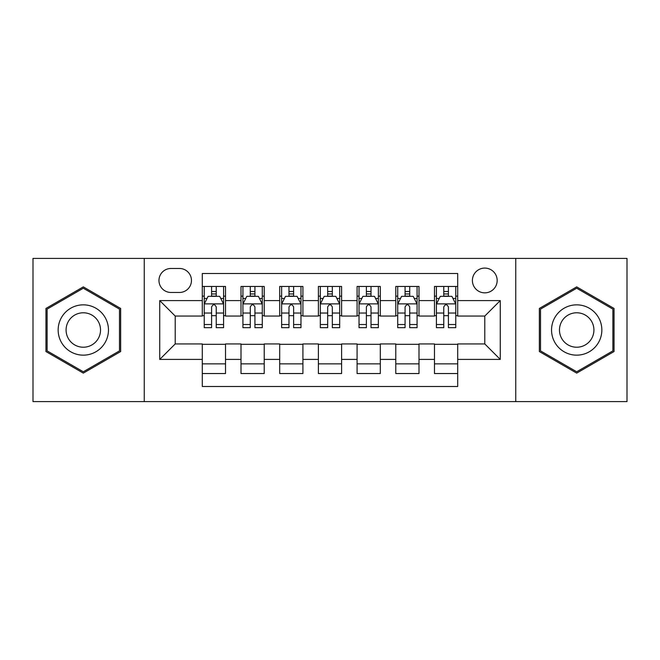 <?xml version="1.0" encoding="UTF-8"?>
<svg xmlns="http://www.w3.org/2000/svg" width="660" height="660" viewBox="0 0 660 660"><rect width="100%" height="100%" fill="white"/><g stroke="black" fill="none" stroke-linecap="round" stroke-linejoin="round"><path stroke-width="0.99" d="M484.786 268.084A12.383 12.383 0 0 0 472.403 280.467A12.383 12.383 0 0 0 484.786 292.85A12.383 12.383 0 0 0 497.17 280.467A12.383 12.383 0 0 0 484.786 268.084M515.749 401.593L627 401.593L627 258.406L515.749 258.406L515.749 401.593L144.251 401.593L144.251 258.406L33 258.406L33 401.593L144.251 401.593M457.702 286.465L434.478 286.465L434.478 300.589L419.001 300.589L419.001 316.066L434.478 316.066L434.478 300.589M419.001 300.589L419.001 286.465L395.786 286.465L395.786 300.589L380.308 300.589L380.308 316.066L395.786 316.066L395.786 300.589M380.308 300.589L380.308 286.465L357.085 286.465L357.085 300.589L341.608 300.589L341.608 316.066L357.085 316.066L357.085 300.589M341.608 300.589L341.608 286.465L318.392 286.465L318.392 300.589L302.915 300.589L302.915 316.066L318.392 316.066L318.392 300.589M302.915 300.589L302.915 286.465L279.691 286.465L279.691 300.589L264.214 300.589L264.214 316.066L279.691 316.066L279.691 300.589M264.214 300.589L264.214 286.465L240.999 286.465L240.999 316.066L225.522 316.066L225.522 286.465L202.298 286.465M202.298 373.535L225.522 373.535L225.522 343.934L240.999 343.934L240.999 373.535L264.214 373.535L264.214 343.934L279.691 343.934L279.691 359.411L264.214 359.411M279.691 359.411L279.691 373.535L302.915 373.535L302.915 343.934L318.392 343.934L318.392 359.411L302.915 359.411M318.392 359.411L318.392 373.535L341.608 373.535L341.608 343.934L357.085 343.934L357.085 359.411L341.608 359.411M357.085 359.411L357.085 373.535L380.308 373.535L380.308 343.934L395.786 343.934L395.786 359.411L380.308 359.411M395.786 359.411L395.786 373.535L419.001 373.535L419.001 343.934L434.478 343.934L434.478 359.411L419.001 359.411M170.956 292.462L179.47 292.462A11.995 11.995 0 0 0 191.466 280.467A11.995 11.995 0 0 0 179.47 268.471L170.956 268.471A11.995 11.995 0 0 0 158.961 280.467A11.995 11.995 0 0 0 170.956 292.462M515.749 258.406L144.251 258.406M457.702 300.589L457.702 273.504L202.298 273.504L202.298 316.066L175.213 316.066L175.213 343.934L202.298 343.934L202.298 386.496L457.702 386.496L457.702 343.934L484.786 343.934L484.786 316.066L457.702 316.066L457.702 300.589L500.263 300.589L500.263 359.411L457.702 359.411M202.298 359.411L159.737 359.411L159.737 300.589L202.298 300.589M434.478 359.411L434.478 373.535L457.702 373.535M202.298 296.142L204.237 296.142M211.588 296.142L216.233 296.142M223.583 296.142L225.522 296.142M202.298 315.678L204.237 315.678M211.588 315.678L216.233 315.678M223.583 315.678L225.522 315.678M202.298 344.322L225.522 344.322M202.298 363.858L225.522 363.858M240.999 315.678L242.929 315.678M250.28 315.678L254.925 315.678M262.284 315.678L264.214 315.678M240.999 296.142L242.929 296.142M250.28 296.142L254.925 296.142M262.284 296.142L264.214 296.142M240.999 344.322L264.214 344.322M240.999 363.858L264.214 363.858M279.691 344.322L302.915 344.322M279.691 363.858L302.915 363.858M279.691 296.142L281.63 296.142M288.981 296.142L293.626 296.142M300.976 296.142L302.915 296.142M279.691 315.678L281.63 315.678M288.981 315.678L293.626 315.678M300.976 315.678L302.915 315.678M318.392 344.322L341.608 344.322M318.392 363.858L341.608 363.858M318.392 296.142L320.323 296.142M327.682 296.142L332.318 296.142M339.677 296.142L341.608 296.142M318.392 315.678L320.323 315.678M327.682 315.678L332.318 315.678M339.677 315.678L341.608 315.678M357.085 344.322L380.308 344.322M357.085 363.858L380.308 363.858M357.085 296.142L359.024 296.142M366.374 296.142L371.019 296.142M378.37 296.142L380.308 296.142M357.085 315.678L359.024 315.678M366.374 315.678L371.019 315.678M378.37 315.678L380.308 315.678M395.786 344.322L419.001 344.322M395.786 363.858L419.001 363.858M395.786 296.142L397.716 296.142M405.075 296.142L409.72 296.142M417.07 296.142L419.001 296.142M395.786 315.678L397.716 315.678M405.075 315.678L409.72 315.678M417.07 315.678L419.001 315.678M434.478 344.322L457.702 344.322M434.478 363.858L457.702 363.858M434.478 296.142L436.417 296.142M443.767 296.142L448.412 296.142M455.763 296.142L457.702 296.142M434.478 315.678L436.417 315.678M443.767 315.678L448.412 315.678M455.763 315.678L457.702 315.678M175.213 316.066L159.737 300.589M175.213 343.934L159.737 359.411M500.263 300.589L484.786 316.066M500.263 359.411L484.786 343.934M83.308 373.123L120.648 351.557L120.648 308.443L83.308 286.877L45.961 308.443L45.961 351.557L83.308 373.123M614.039 308.443L576.691 286.877L539.352 308.443L539.352 351.557L576.691 373.123L614.039 351.557L614.039 308.443M216.233 291.497L211.588 291.497M223.583 324.522L216.233 324.522L216.233 327.682L223.583 327.682L223.583 304.07L219.714 296.332L208.106 296.332L204.237 304.07L204.237 327.682L211.588 327.682L211.588 324.522L204.237 324.522M204.237 304.07L204.237 286.465M223.583 304.07L223.583 286.465M211.588 296.332L211.588 286.465M216.233 286.465L216.233 296.332M216.233 324.522L216.233 306.974C214.681 303.996 213.139 303.996 211.588 306.974L211.588 324.522M83.308 304.846A25.154 25.154 0 0 0 58.154 330A25.154 25.154 0 0 0 83.308 355.154A25.154 25.154 0 0 0 108.463 330A25.154 25.154 0 0 0 83.308 304.846M83.308 312.782A17.218 17.218 0 0 0 66.082 330A17.218 17.218 0 0 0 83.308 347.218A17.218 17.218 0 0 0 100.526 330A17.218 17.218 0 0 0 83.308 312.782M119.485 350.889L83.308 371.778L47.124 350.889L47.124 309.111L83.308 288.222L119.485 309.111L119.485 350.889M554.911 317.427A25.154 25.154 0 0 0 564.118 351.78A25.154 25.154 0 0 0 598.48 342.573A25.154 25.154 0 0 0 589.273 308.22A25.154 25.154 0 0 0 554.911 317.427M561.784 321.387A17.218 17.218 0 0 0 568.087 344.916A17.218 17.218 0 0 0 591.607 338.613A17.218 17.218 0 0 0 585.304 315.084A17.218 17.218 0 0 0 561.784 321.387M612.876 309.111L612.876 350.889L576.691 371.778L540.515 350.889L540.515 309.111L576.691 288.222L612.876 309.111M254.925 291.497L250.28 291.497M262.284 324.522L254.925 324.522L254.925 327.682L262.284 327.682L262.284 304.07L258.406 296.332L246.799 296.332L242.929 304.07L242.929 327.682L250.28 327.682L250.28 324.522L242.929 324.522M242.929 304.07L242.929 286.465M262.284 304.07L262.284 286.465M250.28 296.332L250.28 286.465M254.925 286.465L254.925 296.332M254.925 324.522L254.925 306.974C253.382 303.996 251.831 303.996 250.28 306.974L250.28 324.522M293.626 291.497L288.981 291.497M300.976 324.522L293.626 324.522L293.626 327.682L300.976 327.682L300.976 304.07L297.107 296.332L285.5 296.332L281.63 304.07L281.63 327.682L288.981 327.682L288.981 324.522L281.63 324.522M281.63 304.07L281.63 286.465M300.976 304.07L300.976 286.465M288.981 296.332L288.981 286.465M293.626 286.465L293.626 296.332M293.626 324.522L293.626 306.974C292.083 303.996 290.532 303.996 288.981 306.974L288.981 324.522M332.318 291.497L327.682 291.497M339.677 324.522L332.318 324.522L332.318 327.682L339.677 327.682L339.677 304.07L335.808 296.332L324.192 296.332L320.323 304.07L320.323 327.682L327.682 327.682L327.682 324.522L320.323 324.522M320.323 304.07L320.323 286.465M339.677 304.07L339.677 286.465M327.682 296.332L327.682 286.465M332.318 286.465L332.318 296.332M332.318 324.522L332.318 306.974C330.775 303.996 329.224 303.996 327.682 306.974L327.682 324.522M371.019 291.497L366.374 291.497M378.37 324.522L371.019 324.522L371.019 327.682L378.37 327.682L378.37 304.07L374.5 296.332L362.893 296.332L359.024 304.07L359.024 327.682L366.374 327.682L366.374 324.522L359.024 324.522M359.024 304.07L359.024 286.465M378.37 304.07L378.37 286.465M366.374 296.332L366.374 286.465M371.019 286.465L371.019 296.332M371.019 324.522L371.019 306.974C369.476 303.996 367.925 303.996 366.374 306.974L366.374 324.522M409.72 291.497L405.075 291.497M417.07 324.522L409.72 324.522L409.72 327.682L417.07 327.682L417.07 304.07L413.201 296.332L401.593 296.332L397.716 304.07L397.716 327.682L405.075 327.682L405.075 324.522L397.716 324.522M397.716 304.07L397.716 286.465M417.07 304.07L417.07 286.465M405.075 296.332L405.075 286.465M409.72 286.465L409.72 296.332M409.72 324.522L409.72 306.974C408.169 303.996 406.626 303.996 405.075 306.974L405.075 324.522M448.412 291.497L443.767 291.497M455.763 324.522L448.412 324.522L448.412 327.682L455.763 327.682L455.763 304.07L451.894 296.332L440.286 296.332L436.417 304.07L436.417 327.682L443.767 327.682L443.767 324.522L436.417 324.522M436.417 304.07L436.417 286.465M455.763 304.07L455.763 286.465M443.767 296.332L443.767 286.465M448.412 286.465L448.412 296.332M448.412 324.522L448.412 306.974C446.869 303.996 445.318 303.996 443.767 306.974L443.767 324.522M240.999 359.411L225.522 359.411M240.999 300.589L225.522 300.589M223.484 303.88L204.328 303.88M204.237 298.46L207.042 298.46M220.778 298.46L223.583 298.46M211.588 313.038L204.237 313.038M223.583 313.038L216.233 313.038M216.233 293.956L211.588 293.956M262.185 303.88L243.028 303.88M242.929 298.46L245.734 298.46M259.479 298.46L262.284 298.46M250.28 313.038L242.929 313.038M262.284 313.038L254.925 313.038M254.925 293.956L250.28 293.956M300.877 303.88L281.729 303.88M281.63 298.46L284.435 298.46M298.171 298.46L300.976 298.46M288.981 313.038L281.63 313.038M300.976 313.038L293.626 313.038M293.626 293.956L288.981 293.956M339.578 303.88L320.422 303.88M320.323 298.46L323.128 298.46M336.872 298.46L339.677 298.46M327.682 313.038L320.323 313.038M339.677 313.038L332.318 313.038M332.318 293.956L327.682 293.956M378.271 303.88L359.123 303.88M359.024 298.46L361.828 298.46M375.565 298.46L378.37 298.46M366.374 313.038L359.024 313.038M378.37 313.038L371.019 313.038M371.019 293.956L366.374 293.956M416.971 303.88L397.815 303.88M397.716 298.46L400.521 298.46M414.265 298.46L417.07 298.46M405.075 313.038L397.716 313.038M417.07 313.038L409.72 313.038M409.72 293.956L405.075 293.956M455.672 303.88L436.516 303.88M436.417 298.46L439.222 298.46M452.958 298.46L455.763 298.46M443.767 313.038L436.417 313.038M455.763 313.038L448.412 313.038M448.412 293.956L443.767 293.956"/></g></svg>

